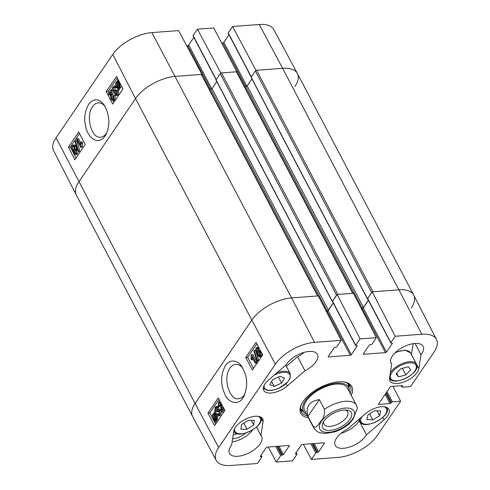 <?xml version="1.0" encoding="UTF-8"?>
<svg xmlns="http://www.w3.org/2000/svg" width="490" height="490" viewBox="0 0 490 490"><rect width="100%" height="100%" fill="white"/><g stroke="black" fill="none" stroke-linecap="round" stroke-linejoin="round"><path stroke-width="0.73" d="M108.357 93.866L111.193 89.695L111.585 94.203C111.383 96.744 111.469 98.263 111.849 98.766L112.7 99.403L113.355 98.931L113.386 96.132L113.98 95.434L113.754 99.746L112.639 100.566L111.297 99.544C110.801 98.956 110.667 97.247 110.881 94.423L110.942 91.697L108.835 94.79L108.357 93.866M112.369 89.615L111.193 89.695M112.486 90.387L111.481 90.454M112.957 91.55L112.896 94.117C112.688 96.653 112.78 98.178 113.159 98.68L113.337 98.962M112.639 100.566L113.95 100.481L115.058 99.654L115.291 95.348L113.98 95.434M110.942 93.523L110.14 94.705L108.835 94.79M115.07 87.869L114.047 87.147L113.435 87.569L113.392 90.503L114.354 91.256L115.334 90.136L115.713 91.06L115.413 93.768L116.179 94.362L116.749 93.958L116.798 91.403L117.416 90.797L117.165 94.729L116.093 95.464L114.862 94.546L114.636 92.089L114.06 92.359L112.841 91.342C112.137 89.75 112.198 88.225 113.025 86.767L114.115 86.001L115.53 86.969L115.07 87.869L116.375 87.784L116.571 87.398M114.74 87.477L114.979 90.84M115.713 91.06L117.018 90.969L116.638 90.05L115.334 90.136M117.018 90.969L116.816 93.847M116.093 95.464L117.398 95.379L118.47 94.644L118.721 90.711L117.416 90.797M116.308 86.92L115.53 86.969M114.115 86.001L115.952 86.013M117.692 87.545L116.779 86.399L116.681 82.59L117.606 82.044L117.692 87.545M117.624 83.331L117.655 85.174M117.606 82.118L117.135 82.149L117.606 82.044M118.157 87.679L117.986 82.167L118.911 83.312L119.015 87.153L118.237 87.673M119.327 84.347L119.358 86.418M118.102 89.823L117.722 89.805L117.704 88.5L116.369 87.036C115.487 85.052 115.475 83.361 116.338 81.965L117.594 81.162L117.576 79.913L117.949 79.931L117.974 81.236L119.327 82.681C120.228 84.647 120.234 86.35 119.346 87.79L118.084 88.58L118.102 89.823L119.407 89.731L119.389 88.494L118.108 88.58M118.317 79.864L117.576 79.913M118.335 79.901L117.949 79.931M118.99 81.169L117.974 81.236M121.306 85.664L120.656 87.704L119.401 88.494L118.096 88.58M75.975 150.834L75.889 153.058L75.35 153.431L74.553 152.831L74.627 150.608L75.184 150.21L75.975 150.834M75.932 150.522L75.968 152.929M74.284 146.969L74.235 149.799L73.537 150.283L72.52 149.493L72.581 146.645L73.292 146.167L74.284 146.969M73.941 146.486L74.168 149.891M73.837 151.116L71.987 150.301C71.283 148.776 71.344 147.294 72.177 145.855L73.329 145.022L74.829 146.173L75.031 149.364L76.501 150.001L76.305 153.829L75.282 154.571L74.008 153.621L73.837 151.116L73.267 151.337L73.782 151.3M78.21 151.502L77.616 153.744L76.587 154.485L75.282 154.571M73.329 145.022L74.639 144.936L76.14 146.087L76.336 149.272M75.031 149.364L77.353 149.315M78.431 150.889L78.002 151.514L75.074 141.598L75.503 140.967L78.431 150.889L79.735 150.798L79.313 151.428L78.002 151.514M79.735 150.798L76.808 140.881L75.503 140.967M77.2 138.701L80.354 144.826L80.813 142.118L81.297 143.049L80.728 147.337L76.673 139.478L77.2 138.701L78.51 138.615L80.648 142.768M81.297 143.049L82.602 142.958L82.124 142.026L80.813 142.118M82.602 142.958L82.369 146.749L81.064 146.835M82.369 146.749L82.032 147.245L80.728 147.337M117.337 77.965L108.18 91.428L108.97 92.959M109.883 94.723L110.783 96.475M112.884 100.548L113.833 102.386M79.533 133.537L70.376 147L71.681 149.524M72.391 150.914L76.03 157.958M78.725 131.975L85.187 144.495L74.872 159.654L68.416 147.129L78.725 131.975M68.416 147.129L70.376 147M116.534 76.403L122.99 88.923L112.682 104.082L106.22 91.556L116.534 76.403M106.22 91.556L108.18 91.428M106.912 132.527L106.348 133.433C104.725 135.742 102.827 136.998 100.64 137.212C91.434 138.866 85.364 115.916 92.579 106.636C94.196 104.272 96.095 102.998 98.276 102.82C100.793 102.71 103.096 103.972 105.191 106.606M105.044 136.147L106.336 133.862C110.25 124.828 109.601 115.297 104.382 105.27C99.06 98.306 93.804 97.976 88.61 104.284C84.794 111.702 83.778 118.856 85.548 125.752C87.134 136.594 97.13 146.614 105.044 136.147M112.755 54.433L56.05 137.794A31.734 15.239 152.3 0 0 53.539 150.546L76.262 194.891A32.23 15.478 -27.7 0 1 78.81 181.937L135.522 98.576A32.23 15.478 -27.7 0 1 175.285 76.403L201.96 74.394L178.587 30.588L151.912 32.603A31.734 15.239 152.3 0 0 112.755 54.433L135.522 98.576A32.23 15.478 -27.7 0 1 175.285 76.403L201.304 74.443L317.606 295.954A1.004 0.484 -27.7 0 1 318.065 296.119M251.199 77.077L228.168 33.222A0.809 0.386 -27.7 0 1 228.236 32.897L232.579 26.515L255.952 70.315L282.62 68.306A32.23 15.478 -27.7 0 1 297.375 73.463A32.23 15.478 -27.7 0 1 294.894 86.546M236.915 71.993L213.714 27.936L197.452 29.167L220.825 72.967L237.087 71.742M186.604 45.625L187.695 45.539A0.809 0.386 152.3 0 0 188.693 44.988L193.85 37.405M216.072 79.729L193.042 35.874A0.809 0.386 -27.7 0 1 193.109 35.55L197.452 29.167M221.731 42.973L222.821 42.887A0.809 0.386 152.3 0 0 223.82 42.336L228.977 34.753M297.375 73.463L273.775 29.584A31.734 15.239 152.3 0 0 259.247 24.5L232.579 26.515M237.423 433.681A9.904 4.759 -27.7 0 1 233.209 434.808M348.984 387.945A27.599 13.255 152.3 0 0 349.082 384.521M300.744 409.903A27.599 13.255 152.3 0 0 303.616 411.759M349.229 391.528A25.596 12.293 152.3 0 0 349.18 388.889A25.596 12.293 152.3 0 0 320.24 388.307A25.596 12.293 152.3 0 0 304.284 412.458A25.596 12.293 152.3 0 0 306.428 414.001M347.918 389.519A24.169 11.607 152.3 0 0 320.582 388.968A24.169 11.607 152.3 0 0 305.515 411.778M411.422 354.668A16.115 7.736 152.3 0 0 411.441 354.552L413.144 343.662M341.003 433.325A18.13 8.704 152.3 0 0 359.09 420.781L359.47 420.457M232.082 442.005A18.13 8.704 152.3 0 0 252.613 429.963M232.579 438.82A12.722 6.113 152.3 0 0 245.637 433.099M286.344 366.33L297.571 356.683A18.13 8.704 152.3 0 0 304.223 352.341M223.814 408.36L221.204 412.206L220.757 407.698C220.941 405.163 220.837 403.644 220.445 403.135L219.569 402.504L218.914 402.976L218.914 405.775L218.313 406.473L218.503 402.161L220.108 401.426M224.353 409.371L222.497 412.096L221.204 412.206M220.237 402.823L220.206 405.665L218.914 405.775M220.206 405.665L219.606 406.363L218.313 406.473M221.486 404.005L221.443 410.204L223.324 407.441M222.809 406.486L222.711 408.335M217.291 414.032L218.344 414.754L218.95 414.332L218.963 411.398L217.97 410.651L216.996 411.765L216.605 410.847L216.874 408.139L216.084 407.545L215.52 407.95L215.496 410.504L214.877 411.104L215.092 407.178L216.151 406.443L217.431 407.355L217.683 409.812L218.258 409.542L219.514 410.559C220.249 412.145 220.2 413.67 219.373 415.128L218.295 415.894L216.831 414.932L217.291 414.032L218.583 413.921L218.95 414.332M218.65 410.945L218.295 411.655L216.996 411.765M216.813 407.839L216.794 410.393L215.496 410.504M216.794 410.393L216.176 410.994L214.877 411.104M216.151 406.443L217.45 406.333L218.724 407.245L218.981 409.701M218.258 409.542L219.551 409.432L220.721 410.289M221.309 412.194L220.665 415.018L219.587 415.783L218.295 415.894M214.632 414.356L215.563 415.502L215.71 419.305L214.773 419.857L214.632 414.356M215.986 416.518L216.035 418.583M214.246 414.215L214.387 419.734L213.438 418.589L213.291 414.748L214.124 414.221M214.375 419.269L213.91 419.311M214.271 415.287L214.332 417.547M214.191 412.084L214.577 412.102L214.608 413.401L215.974 414.859C216.892 416.843 216.923 418.534 216.059 419.93L214.798 420.732L214.828 421.982L214.442 421.97L214.412 420.659L213.021 419.22C212.09 417.253 212.066 415.551 212.948 414.117L214.222 413.321L214.191 412.084L215.87 411.992L214.577 412.102M215.87 411.992L215.9 413.297L214.608 413.401M215.9 413.297L217.272 414.754M217.707 415.79L217.358 419.82L216.745 420.445L214.883 420.726M214.828 421.982L216.121 421.872L216.133 420.622L214.798 420.732M257.685 348.739L257.764 351.189M256.325 351.067L256.386 348.849L256.925 348.476L257.746 349.076L257.697 351.293L257.146 351.691L256.325 351.067L257.624 350.956M259.473 351.894L259.375 354.821L259.755 355.33M258.083 354.932L258.101 352.102L258.793 351.618L259.847 352.408L259.816 355.25L259.112 355.728L258.083 354.932L259.375 354.821M258.493 350.785L260.38 351.593C261.109 353.125 261.06 354.601 260.233 356.04L259.088 356.873L257.538 355.728L257.299 352.537L255.805 351.9L255.958 348.078L256.974 347.337L258.291 348.28L258.493 350.785L260.374 350.454M256.974 347.337L258.671 347.275M259.951 349.664L259.841 350.503M262.181 353.841L261.525 355.93L260.386 356.763L259.088 356.873M257.299 352.537L256.846 352.696L257.256 352.665M253.832 351.018L254.261 350.393L257.336 360.303L256.907 360.928L253.832 351.018M255.376 350.301L254.261 350.393M256.233 352.475L258.628 360.193L257.336 360.303M258.628 360.193L258.206 360.818L256.907 360.928M255.204 363.194L251.94 357.081L251.505 359.783L251.009 358.858L251.199 355.072L251.542 354.57L255.731 362.416L255.204 363.194L256.503 363.084L257.029 362.306L255.731 362.416M252.969 358.999L252.797 359.678L251.505 359.783M257.029 362.306L252.834 354.46L251.542 354.57M219.042 399.436L209.867 412.917L212.47 417.78M213.793 420.261L214.43 421.455M214.712 421.976L215.747 423.917M256.852 343.864L247.677 357.345L253.55 368.345M245.735 357.51L256.043 342.357L262.726 354.858L252.417 370.017L245.735 357.51L247.677 357.345M207.925 413.082L218.24 397.929L224.922 410.43L214.608 425.59L207.925 413.082L209.867 412.917M244.963 393.807L244.277 394.922C242.66 397.286 240.743 398.56 238.526 398.744C229.112 400.324 222.748 377.57 229.926 368.168C231.55 365.865 233.467 364.603 235.696 364.389C238.269 364.217 240.645 365.491 242.82 368.198M225.486 365.565C220.598 374.623 220.365 384.123 224.8 394.07C228.095 402.749 239.561 407.166 244.369 395.252C248.994 381.49 245.943 374.58 242.017 366.888C239.389 361.749 230.998 357.43 225.486 365.565M218.669 447.535L275.38 364.18A31.734 15.239 -27.7 0 1 314.531 342.345L341.205 340.336L318.255 295.905L291.587 297.92A32.23 15.478 152.3 0 0 251.817 320.093L195.106 403.454A32.23 15.478 152.3 0 0 192.625 416.537L216.225 460.416A31.734 15.239 -27.7 0 1 218.669 447.535L195.106 403.454L251.817 320.093A32.23 15.478 -27.7 0 1 291.587 297.92L317.606 295.954M390.793 342.963L367.629 298.851A0.809 0.386 -27.7 0 1 367.69 298.526L372.247 291.832L395.197 336.256L390.855 342.639A0.809 0.386 152.3 0 0 390.793 342.963A0.809 0.386 152.3 0 0 391.161 343.098L391.976 343.037A0.809 0.386 -27.7 0 1 392.343 343.165A0.809 0.386 -27.7 0 1 392.282 343.49L386.438 352.077A0.809 0.386 -27.7 0 1 385.446 352.635L363.654 354.282A0.809 0.386 -27.7 0 1 363.28 354.148A0.809 0.386 -27.7 0 1 363.347 353.823L369.184 345.236A0.809 0.386 -27.7 0 1 370.183 344.678L370.997 344.617A0.809 0.386 152.3 0 0 371.99 344.066L376.332 337.684L353.382 293.253L337.12 294.484L360.07 338.909L376.332 337.684M395.197 336.256L421.865 334.247A31.734 15.239 -27.7 0 1 436.461 339.454L413.738 295.109A32.23 15.478 152.3 0 0 398.915 289.817L372.247 291.832M326.175 311.242L327.155 311.168A0.809 0.386 152.3 0 0 328.147 310.617L333.304 303.034M360.07 338.909L355.728 345.291A0.809 0.386 152.3 0 0 355.66 345.615L332.502 301.503A0.809 0.386 -27.7 0 1 332.563 301.179L337.12 294.484M361.308 308.596L362.282 308.522A0.809 0.386 152.3 0 0 363.274 307.965L368.437 300.382M260.901 435.53A18.13 8.704 -27.7 0 1 261.58 436.48A18.13 8.704 -27.7 0 1 249.582 452.619A18.13 8.704 -27.7 0 1 229.479 453.336A18.13 8.704 -27.7 0 1 231.605 445.043L233.785 431.114A16.115 7.736 -27.7 0 1 247.321 418.331A16.115 7.736 -27.7 0 1 262.701 418.87A16.115 7.736 -27.7 0 1 263.081 421.602L260.901 435.53L256.478 427.109M366.483 434.863A18.13 8.704 -27.7 0 1 349.964 446.923A18.13 8.704 -27.7 0 1 335.185 445.355A18.13 8.704 -27.7 0 1 347.655 428.983L365.215 413.897A16.115 7.736 -27.7 0 1 388.901 409.34A16.115 7.736 -27.7 0 1 384.044 419.771L366.483 434.863L359.09 420.781M391.718 364.211A18.13 8.704 -27.7 0 1 391.038 363.262A18.13 8.704 -27.7 0 1 403.043 347.128A18.13 8.704 -27.7 0 1 423.14 346.406A18.13 8.704 -27.7 0 1 421.014 354.705L418.834 368.633A16.115 7.736 -27.7 0 1 405.304 381.416A16.115 7.736 -27.7 0 1 389.918 380.877A16.115 7.736 -27.7 0 1 389.538 378.139L391.718 364.211L390.64 362.159M421.014 354.705L415.104 343.447M304.964 370.759L287.403 385.851A16.115 7.736 -27.7 0 1 263.724 390.401A16.115 7.736 -27.7 0 1 268.575 379.971L286.142 364.885A18.13 8.704 -27.7 0 1 302.655 352.825A18.13 8.704 -27.7 0 1 317.434 354.386A18.13 8.704 -27.7 0 1 304.964 370.759L297.571 356.683M307.389 415.832A27.599 13.255 -27.7 0 1 301.381 411.759A27.599 13.255 -27.7 0 1 301.736 403.797M343.496 381.875A27.599 13.255 -27.7 0 1 350.252 386.108A27.599 13.255 -27.7 0 1 350.191 393.36M351.208 395.295A28.806 13.83 152.3 0 0 344.133 381.961A28.806 13.83 152.3 0 0 301.448 404.373A28.806 13.83 152.3 0 0 308.406 417.768M355.66 345.615A0.809 0.386 152.3 0 0 356.034 345.75L356.849 345.689A0.809 0.386 -27.7 0 1 357.216 345.818A0.809 0.386 -27.7 0 1 357.155 346.142L351.312 354.729A0.809 0.386 -27.7 0 1 350.313 355.287L328.527 356.928A0.809 0.386 -27.7 0 1 328.153 356.8A0.809 0.386 -27.7 0 1 328.22 356.475L334.058 347.888A0.809 0.386 -27.7 0 1 335.056 347.33L335.871 347.269A0.809 0.386 152.3 0 0 336.863 346.718L341.205 340.336M261.023 455.247L261.832 456.778A0.809 0.386 152.3 0 1 261.764 457.103L257.421 463.485L230.753 465.5A31.734 15.239 -27.7 0 1 216.225 460.416M261.832 456.778A0.809 0.386 152.3 0 0 261.458 456.649L260.643 456.711A0.809 0.386 -27.7 0 1 260.276 456.576A0.809 0.386 -27.7 0 1 260.337 456.251L266.18 447.664A0.809 0.386 -27.7 0 1 267.179 447.113L288.965 445.465A0.809 0.386 -27.7 0 1 289.339 445.594A0.809 0.386 -27.7 0 1 289.278 445.918L283.434 454.512A0.809 0.386 -27.7 0 1 282.436 455.063L281.628 455.124A0.809 0.386 152.3 0 0 280.629 455.682L276.286 462.064L268.269 447.027M296.15 452.595L296.958 454.126A0.809 0.386 152.3 0 1 296.891 454.451L292.548 460.833L276.286 462.064M296.958 454.126A0.809 0.386 152.3 0 0 296.585 453.997L295.776 454.059A0.809 0.386 -27.7 0 1 295.403 453.93A0.809 0.386 -27.7 0 1 295.464 453.599L301.307 445.012A0.809 0.386 -27.7 0 1 302.305 444.461L324.092 442.813A0.809 0.386 -27.7 0 1 324.466 442.942A0.809 0.386 -27.7 0 1 324.405 443.272L318.561 451.86A0.809 0.386 -27.7 0 1 317.563 452.411L316.754 452.472A0.809 0.386 152.3 0 0 315.756 453.03L311.413 459.412L303.396 444.375M392.943 386.334L400.612 401.212L377.245 435.567A31.734 15.239 -27.7 0 1 338.088 457.397L311.413 459.412M400.612 401.212L392.392 401.831A0.809 0.386 152.3 0 0 391.4 402.388L390.971 403.019A0.809 0.386 -27.7 0 1 389.979 403.576L378.917 404.409A0.809 0.386 -27.7 0 1 378.55 404.281A0.809 0.386 -27.7 0 1 378.611 403.95L390.126 387.026A0.809 0.386 -27.7 0 1 391.118 386.475L402.174 385.636A0.809 0.386 -27.7 0 1 402.547 385.771A0.809 0.386 -27.7 0 1 402.486 386.096L402.051 386.726A0.809 0.386 152.3 0 0 401.99 387.051A0.809 0.386 152.3 0 0 402.363 387.18L410.577 386.561L433.95 352.206A31.734 15.239 -27.7 0 0 436.461 339.454M280.09 376.308L284.506 378.066L281.597 383.1L274.186 386.414L269.769 384.656L272.679 379.621L280.09 376.308M274.186 386.414L271.601 381.49M281.597 383.1L278.424 377.055M246.991 429.271L240.884 429.16L241.515 424.64L248.24 420.279L254.341 420.389L253.716 424.916L246.991 429.271L243.781 423.17M253.716 424.916L251.309 420.334M372.768 419.875L366.912 419.477L367.966 414.822L374.856 410.626L380.712 411.024L379.664 415.679L372.768 419.875L369.595 413.829M379.664 415.679L377.086 410.773M398.578 376.884L396.067 373.815L400.9 368.707L408.195 366.722L410.706 369.785L405.867 374.899L398.578 376.884L396.643 373.202M405.867 374.899L402.4 368.296M317.967 295.929L201.77 74.603A1.004 0.484 152.3 0 0 201.304 74.443M209.536 89.394L210.792 89.303A1.004 0.484 152.3 0 0 212.035 88.61L216.794 81.61M336.526 295.127L332.269 301.558L215.974 80.048L220.231 73.61L336.526 295.127A1.004 0.484 -27.7 0 1 336.949 294.735M221.474 72.918L236.431 71.791L352.733 293.302L337.769 294.435L221.474 72.918A1.004 0.484 152.3 0 0 220.231 73.61M353.094 293.277L236.897 71.957A1.004 0.484 152.3 0 0 236.431 71.791M244.663 86.748L245.919 86.65A1.004 0.484 152.3 0 0 247.162 85.958L251.921 78.957M371.653 292.475L367.396 298.906L251.101 77.395L255.357 70.964L371.653 292.475A1.004 0.484 -27.7 0 1 372.075 292.083M256.601 70.266L282.62 68.306L398.915 289.817L372.896 291.783L256.601 70.266A1.004 0.484 152.3 0 0 255.357 70.964M259.247 24.5L282.62 68.306A32.23 15.478 -27.7 0 1 297.406 73.531L413.707 295.047A32.23 15.478 -27.7 0 1 411.19 308.063M56.05 137.794L195.106 403.454A32.23 15.478 -27.7 0 0 192.595 416.469L76.293 194.953A32.23 15.478 -27.7 0 1 78.81 181.937L135.522 98.576L251.817 320.093L275.38 364.18M352.733 293.302A1.004 0.484 -27.7 0 1 353.192 293.467M333.243 302.906L328.331 310.121A1.004 0.484 -27.7 0 1 327.087 310.819L325.997 310.899M332.269 301.558L332.581 301.656M368.37 300.254L363.458 307.475A1.004 0.484 -27.7 0 1 362.214 308.167L361.124 308.247M367.396 298.906L367.708 299.004M421.865 334.247L398.915 289.817A32.23 15.478 -27.7 0 1 413.707 295.047M307.959 416.359C305.288 406.963 309.092 401.377 319.358 399.607L324.454 409.303C324.895 414.405 323.645 418.429 320.699 421.382C318.665 423.991 315.921 429.356 313.055 426.061L307.959 416.359L319.358 399.607M349.266 423.813L353.223 418.932L357.375 408.115L356.42 405.218L347.385 388.013M345.401 410.001A13.389 6.431 -27.7 0 1 347.692 411.796A13.389 6.431 -27.7 0 1 338.829 423.709A13.389 6.431 -27.7 0 1 323.982 424.242A13.389 6.431 -27.7 0 1 323.804 421.339M323.902 421.198A16.207 7.785 152.3 0 0 322.996 422.741A16.207 7.785 152.3 0 0 330.285 430.355A16.207 7.785 152.3 0 0 349.143 420.457A16.207 7.785 152.3 0 0 347.018 410.13A16.207 7.785 152.3 0 0 323.902 421.198M112.896 94.117L111.585 94.203M113.159 98.68L111.849 98.766M115.058 99.654L113.754 99.746M114.734 87.483L113.435 87.569M114.697 90.417L113.392 90.503M116.926 91.085L115.622 91.171M116.724 93.682L115.413 93.768M118.47 94.644L117.165 94.729M117.674 86.338L116.779 86.399M117.612 82.528L116.681 82.59M119.756 82.651L119.327 82.681M120.656 87.704L119.346 87.79M75.864 152.739L74.553 152.831M75.779 150.528L74.627 150.608M73.831 149.401L72.52 149.493M73.886 146.559L72.581 146.645M77.616 153.744L76.305 153.829M77.536 149.934L76.501 150.001M76.14 146.087L74.829 146.173M245.802 86.656L222.821 42.887M246.874 86.252L223.82 42.336M251.327 76.881L228.236 32.897M210.675 89.309L187.695 45.539M211.747 88.904L188.693 44.988M216.2 79.533L193.109 35.55M314.531 342.345L291.587 297.92L151.912 32.603M348.905 387.566A27.416 13.169 152.3 0 0 348.862 384.313M300.695 409.597A27.416 13.169 152.3 0 0 303.347 411.484M349.18 388.889L348.427 385.256A26.625 12.789 152.3 0 0 347.771 383.474M300.621 408.225A26.625 12.789 152.3 0 0 301.718 409.781L304.284 412.458M220.206 402.866L218.914 402.976M222.766 407.368L221.474 407.478M218.607 411.006L217.309 411.116M216.69 407.852L215.52 407.95M218.724 407.245L217.431 407.355M220.739 410.455L219.514 410.559M220.665 415.018L219.373 415.128M214.357 418.509L213.438 418.589M214.259 414.669L213.291 414.748M216.611 413.793L215.312 413.903M216.905 414.785L215.974 414.859M217.358 419.82L216.059 419.93M216.745 420.445L215.453 420.555M257.532 348.751L256.386 348.849M259.4 351.998L258.101 352.102M259.173 348.206L258.291 348.28M260.956 351.551L260.38 351.593M261.525 355.93L260.233 356.04M263.081 421.602L260.662 417.002M384.044 419.771L382.825 417.449M418.834 368.633L411.441 354.552M287.403 385.851L286.185 383.529M362.282 308.522L385.446 352.635M363.274 307.965L386.438 352.077M363.384 353.768L363.654 354.282M367.69 298.526L390.855 342.639M392.037 343.031L392.282 343.49M324.16 442.813L324.405 443.272M314.2 443.56L318.561 451.86M312.969 443.652L317.563 452.411M312.155 443.713L316.754 452.472M310.917 443.811L315.756 453.03M295.985 452.846L296.585 453.997M295.507 453.544L295.776 454.059M327.155 311.168L350.313 355.287M328.147 310.617L351.312 354.729M328.257 356.42L328.527 356.928M332.563 301.179L355.728 345.291M356.91 345.683L357.155 346.142M289.033 445.465L289.278 445.918M279.073 446.212L283.434 454.512M277.842 446.304L282.436 455.063M277.028 446.366L281.628 455.124M275.79 446.457L280.629 455.682M260.852 455.498L261.458 456.649M260.38 456.196L260.643 456.711M378.648 403.895L378.917 404.409M402.241 385.636L402.486 386.096M401.512 385.691L402.051 386.726M387.02 391.596L392.392 401.831M386.291 392.662L391.4 402.388M385.863 393.292L390.971 403.019M385.14 394.358L389.979 403.576M274.173 375.162A14.302 6.866 -27.7 0 1 290.031 375.156A14.302 6.866 -27.7 0 1 278.694 388.239A14.302 6.866 -27.7 0 1 264.275 385.048M263.363 387.535A15.11 7.252 152.3 0 0 263.461 387.743C265.972 391.234 271.05 391.43 278.694 388.349L287.593 382.139L290.074 378.488L290.215 373.699A15.11 7.252 152.3 0 0 277.04 372.7M257.979 416.286A14.302 6.866 -27.7 0 1 251.278 430.624A14.302 6.866 -27.7 0 1 234.6 429.099A14.302 6.866 -27.7 0 1 234.716 428.499M233.81 430.986A15.11 7.252 152.3 0 0 233.908 431.194C237.558 440.486 266.235 425.424 260.662 417.149A15.11 7.252 152.3 0 0 260.545 416.947L260.662 417.149M384.178 406.761A14.302 6.866 -27.7 0 1 377.116 421.29A14.302 6.866 -27.7 0 1 360.879 419.122A14.302 6.866 -27.7 0 1 361.853 416.788M359.88 418.478A15.11 7.252 152.3 0 0 359.825 418.711A15.11 7.252 152.3 0 0 360.107 421.663C363.752 430.955 392.435 415.9 386.855 407.619A15.11 7.252 152.3 0 0 386.745 407.423M393.421 370.722A14.302 6.866 -27.7 0 1 415.667 364.627A14.302 6.866 -27.7 0 1 401.01 380.118A14.302 6.866 -27.7 0 1 393.421 370.722M389.562 378.011A15.11 7.252 152.3 0 0 389.66 378.219C393.311 387.51 421.988 372.455 416.414 364.174A15.11 7.252 152.3 0 0 406.167 362.269A15.11 7.252 152.3 0 0 392.533 370.036A15.11 7.252 152.3 0 0 390.365 372.872M395.044 352.867A15.11 7.252 -27.7 0 1 410.498 352.91L405.101 350.142L395.951 352.01M367.445 298.667L251.143 77.151M327.087 310.819L210.792 89.303M332.318 301.313L216.017 79.803M328.331 310.121L212.035 88.61M362.214 308.167L245.919 86.65M363.458 307.475L247.162 85.958M324.454 409.303A24.169 11.607 -27.7 0 1 356.42 405.218M304.578 410.485L313.612 427.69A24.169 11.607 -27.7 0 1 313.055 426.061M352.598 419.03A19.337 9.286 -27.7 0 1 322.04 431.298A19.337 9.286 -27.7 0 1 336.324 410.295A19.337 9.286 -27.7 0 1 352.598 419.03M114.06 92.359L114.587 92.322M219.606 401.341L220.041 401.304M401.286 385.704L401.99 387.051M290.215 373.699L285.762 365.209M360.107 421.663L358.882 419.336M416.414 364.174L410.498 352.91M313.612 427.69C316.246 431.911 319.492 432.535 319.976 432.719L325.152 433.472L334.425 431.941C339.987 430.159 344.966 427.421 349.364 423.734"/></g></svg>
